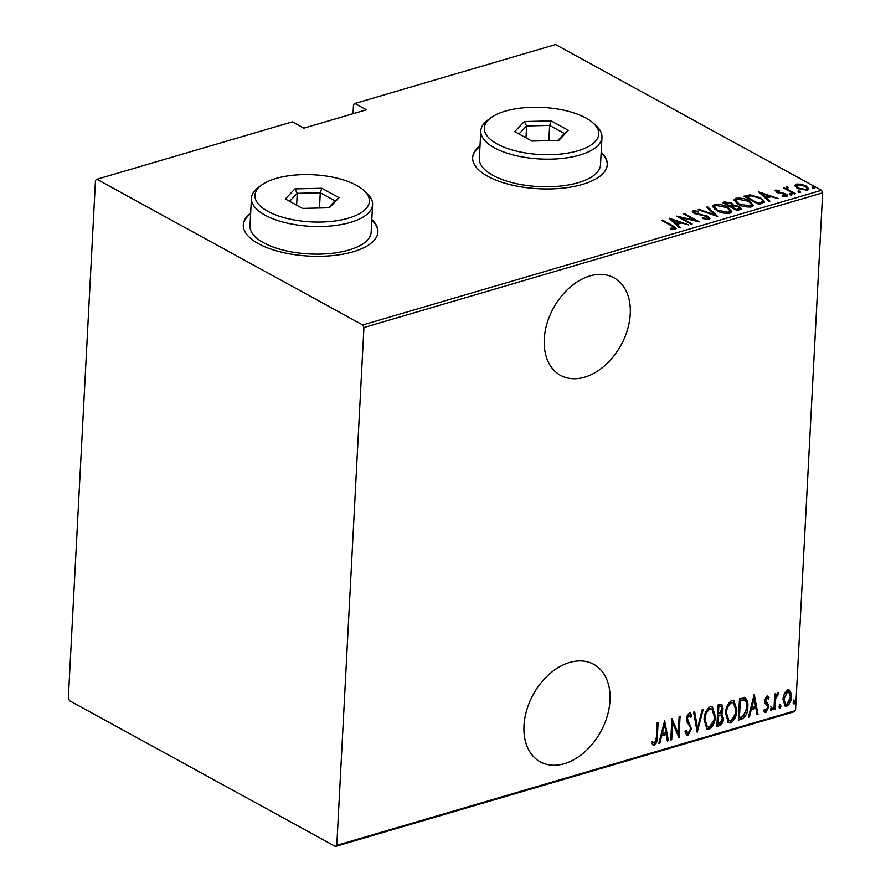 <?xml version="1.0" encoding="UTF-8"?>
<svg xmlns="http://www.w3.org/2000/svg" width="891" height="891" viewBox="0 0 891 891"><rect width="100%" height="100%" fill="white"/><g stroke="black" fill="none" stroke-linecap="round" stroke-linejoin="round"><path stroke-width="1.34" d="M584.596 377.194A55.61 38.536 118.7 0 0 627.498 329.67A55.61 38.536 118.7 0 0 613.977 277.814A55.61 38.536 118.7 0 0 589.898 275.965A55.61 38.536 118.7 0 0 547.007 323.5A55.61 38.536 118.7 0 0 560.528 375.345A55.61 38.536 118.7 0 0 584.596 377.194M564.337 763.698A55.61 38.536 118.7 0 0 607.239 716.164A55.61 38.536 118.7 0 0 593.718 664.318A55.61 38.536 118.7 0 0 569.65 662.47A55.61 38.536 118.7 0 0 526.748 709.993A55.61 38.536 118.7 0 0 540.269 761.85A55.61 38.536 118.7 0 0 564.337 763.698M480.015 145.79A67.404 27.744 3 0 0 472.653 157.518A67.404 27.744 3 0 0 487.834 176.351A67.404 27.744 3 0 0 561.898 188.246A67.404 27.744 3 0 0 607.272 164.568A67.404 27.744 3 0 0 601.18 152.138M607.25 164.88A67.404 27.744 3 0 0 601.147 152.751M250.649 213.149A67.404 27.744 3 0 0 243.288 224.866A67.404 27.744 3 0 0 258.468 243.7A67.404 27.744 3 0 0 332.532 255.606A67.404 27.744 3 0 0 377.918 231.916A67.404 27.744 3 0 0 371.814 219.498M377.895 232.228A67.404 27.744 3 0 0 371.781 220.11M354.885 103.479L366.39 109.793L303.842 128.159L292.337 121.855L96.852 179.258L95.482 180.394L68.34 698.176L69.52 700.716L335.428 846.45L336.798 845.314L795.518 710.606L822.66 192.824L363.929 327.532L362.748 324.981L821.48 190.284L555.572 44.55L354.885 103.479L353.515 104.626L353.036 113.714M784.392 693.465L787.622 689.957L789.281 690.091L790.584 691.628L791.408 696.885C791.386 700.95 789.838 704.057 786.775 706.195L785.094 706.073L782.989 699.357L784.392 693.465M773.923 709.704L774.747 694.011L775.682 693.733L775.56 696.049L777.81 692.842L778.701 693.109L775.604 698.711L774.858 709.425L773.923 709.704M778.088 694.935L777.23 694.468L777.776 692.853L778.701 693.109L778.199 692.83M767.028 696.005L769.022 697.62L768.298 699.157L766.895 697.943L765.659 700.382L768.276 704.781L768.532 707.086L765.926 712.321L764.801 712.21L763.721 710.873L764.445 709.236L766.004 710.405L767.585 707.443L767.396 706.028L764.957 703.044L764.712 700.738L767.028 696.005L767.819 696.094M766.037 697.475L767.418 698.009L766.037 697.475L764.801 699.914L765.659 700.382M764.244 709.704L766.004 710.405M745.076 697.787C747.371 699.78 748.284 702.876 747.805 707.064C747.95 712.588 745.923 716.62 741.724 719.16L738.372 720.14L739.497 698.667L745.344 697.92M721.833 710.784L720.774 713.19L721.632 713.646L723.481 718.514C723.459 721.71 722.222 724.082 719.739 725.608L716.843 726.466L717.968 704.993L721.81 704.391L723.069 708.724L721.933 713.802M697.196 732.235L693.643 712.132L694.668 711.831L697.53 728.058L702.219 709.615L703.233 709.314L697.196 732.235M671.703 739.719L670.767 739.987L671.892 718.525L678.263 733.315L679.142 716.386L680.078 716.119L678.953 737.592L672.594 722.835L671.703 739.719L670.8 739.263M656.411 737.135L657.157 722.846L658.093 722.568L657.335 737.069C657.703 740.421 656.723 743.183 654.406 745.333L651.922 743.629L652.58 741.813L654.595 743.116L656.411 737.135M336.798 845.314L363.929 327.532M664.641 720.652L668.428 740.677L667.404 740.978L666.268 734.54L661.712 735.877L659.863 743.194L658.839 743.495L664.641 720.652M689.244 712.878L691.85 715.696L690.904 717.277L689.01 715.117L687.34 718.291L691.394 728.76L688.03 735.465L686.838 735.353L685.023 731.734L685.992 730.375L688.164 733.26L690.458 729.005L690.191 727L686.827 721.743L686.393 718.647L689.244 712.878L690.269 712.989M685.491 731.066L686.593 732.725L688.164 733.26M688.153 714.649L689.701 715.183L688.153 714.649L686.761 716.353M704.068 719.739C704.046 714.203 706.095 709.86 710.216 706.73L712.421 706.897L715.306 716.331C715.328 721.877 713.257 726.187 709.113 729.272L706.975 729.094L704.068 719.739M725.597 713.413C725.575 707.877 727.613 703.545 731.734 700.404L733.939 700.571L736.824 710.016C736.846 715.551 734.785 719.872 730.642 722.957L728.493 722.779L725.597 713.413M754.232 694.345L758.018 714.37L756.994 714.671L755.858 708.234L751.302 709.57L749.442 716.887L748.429 717.188L754.232 694.345M771.517 707.153L772.363 708.668L771.328 710.728L770.492 709.214L771.884 707.187M780.171 704.614L781.017 706.129L779.993 708.189L779.146 706.674L780.538 704.647M794.204 700.493L795.05 702.008L794.026 704.068L793.179 702.553L794.572 700.526M795.518 710.606L794.148 711.742L335.428 846.45M362.748 324.981L96.852 179.258M796.153 184.081L796.086 185.306L794.872 185.996L796.153 184.081L801.042 184.159L806.032 185.952L808.883 189.015L807.435 190.262L797.612 188.424L794.727 185.339M787.51 187.745L788.101 189.549L795.307 193.659L794.371 193.937L783.479 187.956L786.018 188.569L786.341 186.965L787.633 186.898L788.257 187.689L787.054 188.213L786.998 189.438M785.973 189.326L786.341 186.965L786.274 188.19L787.566 188.124M785.171 196.555L784.926 194.271L776.317 192.311L775.549 190.128L779.224 190.351L779.502 191.064L776.863 190.874L777.197 191.999L785.806 193.96C787.533 194.806 787.789 195.619 786.586 196.388L782.799 196.254L782.432 195.508L785.739 195.207L787.054 196.187M776.863 190.874L777.164 192.712M787.41 195.675L786.586 196.388M774.825 190.752L775.549 190.128L776.417 192.434M762.184 203.393L758.82 204.373L743.907 196.198L750.066 194.839L760.446 197.78L764.489 201.745L762.184 203.393M737.303 210.699L722.389 202.524L724.439 201.923L731.466 202.97L733.427 205.064L739.385 206.523L741.512 208.772L737.303 210.699M717.656 216.468L698.065 209.663L699.079 209.363L714.894 214.854L706.63 207.146L707.654 206.846L717.656 216.468M692.162 223.953L691.227 224.231L676.314 216.056L695.314 220.367L683.564 213.918L684.5 213.651L699.413 221.826L680.423 217.527L692.162 223.953M673.763 229.399L673.819 228.374C674.331 227.472 673.563 226.626 671.491 225.813L661.567 220.378L662.503 220.099L672.582 225.623L676.169 228.486L675.278 229.232L670.934 229.054L670.355 228.263L674.275 227.951L674.119 229.388M669.052 218.184L688.888 224.911L681.582 223.028L677.026 224.365L680.312 227.428L679.298 227.728L669.052 218.184M707.331 219.531L706.964 216.513L694.145 213.428L692.352 211.568L693.243 210.755L698.566 211.323L698.611 212.08L694.657 211.624L695.013 213.116L707.922 216.246L709.915 218.451L708.891 219.353L702.375 218.529L702.542 217.85L707.387 218.518L708.167 217.805L707.788 219.531M694.657 211.624L694.022 213.35M716.576 210.554L712.444 206.244L714.214 204.596C719.605 204.084 724.105 204.963 727.735 207.224L731.812 211.535L729.985 213.161C724.65 213.651 720.184 212.782 716.576 210.554M738.093 204.239L733.961 199.929L735.732 198.281C741.123 197.769 745.622 198.637 749.253 200.898L753.329 205.22L751.503 206.846C746.168 207.336 741.702 206.467 738.093 204.239M758.642 191.877L778.467 198.604L771.172 196.722L766.616 198.058L769.902 201.121L768.877 201.422L758.642 191.877M789.816 194.394L789.504 193.436L791.687 193.837L791.999 194.795L789.816 194.394L789.504 193.436L789.471 194.16M791.631 194.851L791.687 193.837L791.999 194.795M798.47 191.843L798.158 190.897L800.341 191.298L800.653 192.256L798.47 191.843L798.158 190.897L798.124 191.621M800.285 192.311L800.341 191.298L800.653 192.256M812.503 187.723L812.191 186.776L814.374 187.177L814.686 188.135L812.503 187.723L812.191 186.776L812.158 187.5M814.318 188.19L814.374 187.177L814.686 188.135M821.48 190.284L822.66 192.824M250.616 213.762A67.404 27.744 3 0 0 243.276 225.178M479.982 146.402A67.404 27.744 3 0 0 472.642 157.818M662.47 220.868L662.503 220.099M674.275 227.862L675.812 229.009M672.839 229.332L672.883 228.464M670.934 219.932L672.014 220.311M679.543 222.917L680.657 223.307M676.971 225.557L677.026 224.365M675.979 223.396L675.913 224.577L679.51 223.563L679.577 222.338L672.048 219.721L675.979 223.396L679.577 222.338M671.981 220.912L672.048 219.721M695.281 220.979L695.314 220.367M684.455 214.408L684.5 213.651M680.39 218.284L680.423 217.527M702.498 218.562L702.542 217.85M692.619 212.247L693.243 210.755M693.187 211.98L694.234 211.835M698.533 212.058L698.566 211.323M694.98 213.829L695.013 213.116M697.608 214.62L697.653 213.963M700.538 215.054L700.571 214.352M707.866 217.181L707.922 216.246M708.145 217.638L709.648 218.974M699.045 210.009L699.079 209.363M714.86 215.499L714.894 214.854M707.588 208.037L707.654 206.846M714.894 214.887L715.941 215.867M712.533 206.901L714.148 205.821L714.214 204.596M714.148 205.821L715.373 205.576M727.691 208.026L727.735 207.224M729.551 209.63L731.656 212.103M728.805 213.406L730.03 210.855L726.8 207.492L715.796 205.42L714.27 206.868L717.511 210.276L728.415 212.336L730.03 210.855M714.27 206.868L714.671 209.352M728.359 213.461L728.415 212.336M717.467 211.022L717.511 210.276M723.826 203.304L724.439 201.923M724.372 203.148L725.497 202.892M731.411 203.872L731.466 202.97M731.4 204.195L733.371 206.289M733.382 205.955L733.427 205.064M739.341 207.436L739.385 206.523M739.664 207.948L741.234 209.318M737.202 210.644L739.63 209.407L739.697 208.182L738.45 206.79L733.939 205.877L731.166 206.545L736.712 209.585L739.697 208.182M730.13 206.768L731.723 205.81L731.789 204.585L730.553 203.259L724.851 203.081L729.629 205.71L731.789 204.585M724.817 203.85L724.851 203.081M730.208 206.745L730.264 205.52M729.595 206.467L729.629 205.71M731.121 207.313L731.166 206.545M738.026 210.399L738.093 209.173M736.668 210.343L736.712 209.585M734.061 200.586L735.676 199.506L735.732 198.281M735.676 199.506L736.89 199.25M749.208 201.7L749.253 200.898M751.068 203.315L753.173 205.776M750.322 207.091L751.547 204.529L748.317 201.177L737.314 199.105L735.788 200.553L739.029 203.961L749.932 206.021L751.547 204.529M735.788 200.553L736.189 203.037M749.877 207.135L749.932 206.021M738.984 204.707L739.029 203.961M745.344 196.989L746.101 195.563M746.034 196.788L748.028 196.298M750.01 195.875L750.066 194.839M760.402 198.582L760.446 197.78M762.239 200.163L764.289 202.313M762.173 202.992L762.228 201.767C762.83 200.442 761.916 199.205 759.5 198.058L750.924 195.775L746.368 196.766L758.23 203.259L762.228 201.767L762.173 202.992L759.422 204.117L759.488 202.892M758.731 204.329L759.422 204.117M746.335 197.535L746.368 196.766M758.185 204.028L758.23 203.259M760.524 193.625L761.605 194.004M769.133 196.61L770.236 197M766.55 199.25L766.616 198.058M765.536 198.303L769.1 197.256L769.167 196.031L761.638 193.414L765.569 197.089L769.167 196.031M761.571 194.606L761.638 193.414M765.503 198.27L765.569 197.089M779.191 190.997L779.224 190.351M778.433 193.135L778.467 192.467M783.701 193.804L783.735 193.147M785.739 195.151L785.806 193.96M785.65 196.532L785.739 195.207M789.448 194.661L791.62 195.062M784.37 188.458L784.414 187.689M787.588 187.723L787.633 186.898M787.444 188.97L788.034 190.774M788.056 190.474L788.101 189.549M798.102 192.122L800.274 192.523M796.086 185.306L796.766 185.15M801.009 184.816L801.042 184.159M805.987 186.787L806.032 185.952M807.034 187.834L808.672 189.571M806.767 190.418L807.246 188.502L805.108 186.23L797.49 184.816L796.398 185.807L798.559 188.157L806.088 189.527L807.246 188.502M796.398 185.807L796.554 187.778M806.043 190.507L806.088 189.527M798.514 188.881L798.559 188.157M812.135 188.001L814.307 188.402M657.202 722.835L656.478 736.601C656.845 739.953 655.865 742.715 653.56 744.865L654.406 745.333M653.56 744.865L652.869 744.909M651.722 741.345L653.894 743.016M664.33 721.866L667.582 740.209L668.428 740.677M661.712 735.877L660.888 735.42L665.421 734.073L666.268 734.54M659.028 742.738L659.863 743.194M665.911 732.469L664.541 724.751L662.314 733.527L665.911 732.469M663.717 724.294L664.541 724.751M661.49 733.081L662.314 733.527M671.847 719.449L677.405 732.847L678.263 733.315M679.187 716.375L678.151 736.222M670.856 739.252L671.736 722.367L672.594 722.835M690.235 730.408L687.173 734.997L688.03 735.465M687.173 734.997L686.438 735.053M689.812 712.833L691.85 715.696M690.993 715.228L690.447 716.152M686.504 717.589L687.34 718.291M686.482 717.823L687.039 720.385L687.897 720.852M687.039 720.385L689.222 722.568M688.375 722.1L690.536 728.292L691.394 728.76M690.536 728.292L690.391 729.64M693.933 712.043L696.684 727.591L697.53 728.058M697.508 728.047L696.885 730.475M711.976 706.708L714.448 715.863L715.306 716.331M714.448 715.863L714.226 718.224M713.836 720.262L708.267 728.805L709.113 729.272M708.267 728.805L706.552 728.816M704.291 717.467L706.552 726.477L709.191 727.078C712.644 724.65 714.37 721.153 714.37 716.609L711.931 709.091L710.149 708.913C706.73 711.408 705.015 714.927 705.004 719.449L707.409 726.933M711.931 709.091L709.292 708.445L704.848 714.738M709.292 708.445L710.149 708.913M704.157 718.981L705.004 719.449M721.342 704.246L722.222 708.267L723.069 708.724M722.222 708.267L722.1 709.481M720.774 713.19L723.481 718.514M722.634 718.046C722.612 721.242 721.365 723.615 718.892 725.14L719.739 725.608M718.892 725.14L716.887 725.731M720.051 715.028L721.42 715.662L720.051 715.028L717.467 715.529L717.043 723.514L719.282 723.581L722.545 718.781L720.897 715.495L718.313 715.996L717.901 723.982M720.886 706.429L717.946 706.452L717.578 713.335L719.07 713.613L722.133 709.047L721.365 706.563L718.792 706.919L718.436 713.802M719.226 706.073L720.073 706.541M717.946 706.452L718.792 706.919M717.467 715.529L718.313 715.996M733.493 700.382L735.977 709.548L736.824 710.016M735.977 709.548L735.743 711.909M735.353 713.947L729.785 722.49L730.642 722.957M729.785 722.49L728.07 722.501M725.809 711.152L728.07 720.151L730.709 720.763C734.173 718.324 735.899 714.838 735.888 710.283L733.449 702.776L731.667 702.598C728.248 705.093 726.533 708.601 726.533 713.134L728.927 720.619M733.449 702.776L730.809 702.13L726.365 708.423M730.809 702.13L731.667 702.598M725.675 712.666L726.533 713.134M746.547 710.116L740.878 718.692L741.724 719.16M740.878 718.692L738.405 719.416M744.219 697.33C746.524 699.312 747.426 702.409 746.948 706.596L747.805 707.064M746.948 706.596L746.636 709.57M744.364 699.958L739.463 700.126L738.561 717.199L739.419 717.667L743.829 715.829L746.87 707.331C747.271 703.857 746.458 701.406 744.419 699.981L740.31 700.593L739.419 717.667M739.463 700.126L740.31 700.593M753.92 695.559L757.161 713.903L758.018 714.37M750.478 709.091L755 707.766L755.858 708.234M750.478 709.113L751.302 709.57M748.618 716.431L749.442 716.887M755.49 706.162L754.131 698.444L751.893 707.22L755.49 706.162M753.296 697.987L754.131 698.444M751.068 706.775L751.893 707.22M767.396 695.96L769.022 697.62M768.176 697.152L767.674 698.199M764.823 699.702L765.859 701.729M765.001 701.262L768.276 704.781M767.429 704.313L767.674 706.619L768.532 707.086M767.674 706.619L767.574 707.621M767.307 708.824L765.068 711.853L765.926 712.321M765.068 711.853L764.378 711.898M770.67 706.686L772.363 708.668M771.506 708.2L770.481 710.261M774.791 694L774.702 695.581L775.56 696.049M776.696 694.345L776.061 694.824M775.404 695.96L774.758 698.243L775.604 698.711M774.758 698.243L774.001 708.958L774.858 709.425M779.324 704.146L781.017 706.129M780.16 705.661L779.135 707.721M788.836 689.912L790.584 691.628M789.727 691.171L790.551 696.417L791.408 696.885M790.551 696.417L790.395 698.054M789.716 700.838L785.918 705.728L786.775 706.195M785.918 705.728L784.693 705.783M783.133 697.753L784.693 703.69L786.876 704.269L790.473 697.174L788.769 691.995L787.521 691.884L783.924 699.09L785.539 704.157M788.769 691.995L786.664 691.416L783.701 695.258M786.664 691.416L787.521 691.884M783.066 698.633L783.924 699.09M793.358 700.025L795.05 702.008M794.204 701.54L793.168 703.6M585.844 117.968A57.291 23.578 3 0 0 491.041 117.679A57.291 23.578 3 0 0 497.234 143.997A57.291 23.578 3 0 0 572.234 152.238A57.291 23.578 3 0 0 593.15 123.025A57.291 23.578 3 0 0 585.844 117.968M593.15 123.025L596.023 125.62A60.666 24.959 -177 0 1 601.96 137.225A60.666 24.959 -177 0 1 561.118 158.531A60.666 24.959 -177 0 1 494.46 147.828A60.666 24.959 -177 0 1 480.795 130.877A60.666 24.959 -177 0 1 487.912 119.962L491.041 117.679M480.795 130.877L479.347 158.475A60.666 24.959 3 0 0 493.013 175.427A60.666 24.959 3 0 0 559.671 186.141A60.666 24.959 3 0 0 600.512 164.835L601.96 137.225M531.905 141.056L514.686 131.623L524.32 121.544L551.173 120.909L568.391 130.342L558.757 140.422L531.905 141.056M548.834 140.655L549.636 125.408L526.614 125.954L518.963 133.962M525.991 137.815L526.614 125.954L524.32 121.544M557.755 140.444L564.393 133.505L549.636 125.408L551.173 120.909M564.393 133.505L568.391 130.342M356.489 185.317A57.291 23.578 3 0 0 261.687 185.027A57.291 23.578 3 0 0 267.868 211.345A57.291 23.578 3 0 0 342.868 219.587A57.291 23.578 3 0 0 363.784 190.373A57.291 23.578 3 0 0 356.489 185.317M363.784 190.373L366.658 192.979A60.666 24.959 -177 0 1 372.594 204.574A60.666 24.959 -177 0 1 331.753 225.891A60.666 24.959 -177 0 1 265.106 215.177A60.666 24.959 -177 0 1 251.429 198.225A60.666 24.959 -177 0 1 258.546 187.31L261.687 185.027M251.429 198.225L249.992 225.835A60.666 24.959 3 0 0 263.658 242.786A60.666 24.959 3 0 0 330.316 253.489A60.666 24.959 3 0 0 371.146 232.183L372.594 204.574M302.539 208.405L285.32 198.971L294.954 188.892L321.807 188.257L339.037 197.691L329.403 207.77L302.539 208.405M319.479 208.004L320.27 192.768L297.249 193.314L289.597 201.31M296.636 205.175L297.249 193.314L294.954 188.892M328.4 207.792L335.038 200.854L320.27 192.768L321.807 188.257M335.038 200.854L339.037 197.691M672.538 226.403L672.582 225.623M780.705 193.481L780.75 192.746M791.609 192.423L791.642 191.654M656.478 736.601L657.335 737.069M718.09 715.35L718.937 715.818M740.232 699.903L741.078 700.371M766.082 702.531L766.928 702.999M774.279 703.69L775.137 704.157M721.365 706.563L720.507 706.095"/></g></svg>
